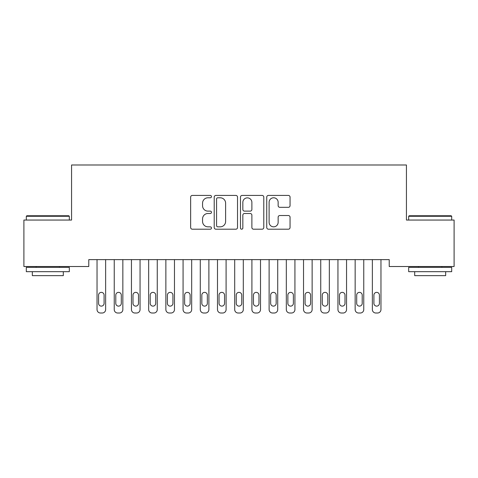 <?xml version="1.0" encoding="UTF-8"?>
<svg xmlns="http://www.w3.org/2000/svg" width="478" height="478" viewBox="0 0 478 478"><rect width="100%" height="100%" fill="white"/><g stroke="black" fill="none" stroke-linecap="round" stroke-linejoin="round"><path stroke-width="0.72" d="M211.467 196.601A1.183 1.183 0 0 0 210.284 195.418L192.341 195.418A1.691 1.691 0 0 0 190.65 197.109L190.65 227.51A1.691 1.691 0 0 0 192.341 229.201L210.284 229.201A1.183 1.183 0 0 0 211.467 228.018A1.183 1.183 0 0 0 210.284 226.835L207.966 226.835A5.407 5.407 0 0 1 202.558 221.434L202.558 218.9A5.407 5.407 0 0 1 207.966 213.493L210.284 213.493A1.183 1.183 0 0 0 211.467 212.31A1.183 1.183 0 0 0 210.284 211.127L207.966 211.127A5.407 5.407 0 0 1 202.558 205.725L202.558 203.192A5.407 5.407 0 0 1 207.966 197.784L210.284 197.784A1.183 1.183 0 0 0 211.467 196.601M288.365 207.327A1.691 1.691 0 0 0 290.05 205.636L290.05 197.109A1.691 1.691 0 0 0 288.365 195.418L268.433 195.418A1.691 1.691 0 0 0 266.742 197.109L266.742 227.51A1.691 1.691 0 0 0 268.433 229.201L288.365 229.201A1.691 1.691 0 0 0 290.05 227.51L290.05 217.209A1.691 1.691 0 0 0 288.365 215.518L279.833 215.518A1.691 1.691 0 0 0 278.142 217.209L278.142 222.318A4.517 4.517 0 0 1 273.625 226.835A4.517 4.517 0 0 1 269.108 222.318L269.108 202.302A4.517 4.517 0 0 1 273.625 197.784A4.517 4.517 0 0 1 278.142 202.302L278.142 205.636A1.691 1.691 0 0 0 279.833 207.327L288.365 207.327M389.223 259.632L88.777 259.632L88.777 266.515L23.9 266.515L23.9 220.053L71.569 220.053L71.569 164.988L406.431 164.988L406.431 220.053L454.1 220.053L454.1 266.515L389.223 266.515L389.223 259.632M237.524 197.109A1.691 1.691 0 0 0 235.833 195.418L215.901 195.418A1.691 1.691 0 0 0 214.216 197.109L214.216 227.51A1.691 1.691 0 0 0 215.901 229.201L235.833 229.201A1.691 1.691 0 0 0 237.524 227.51L237.524 197.109M242.167 195.418L262.099 195.418A1.691 1.691 0 0 1 263.784 197.109L263.784 227.51A1.691 1.691 0 0 1 262.099 229.201L253.567 229.201A1.691 1.691 0 0 1 251.882 227.51L251.882 215.184A1.691 1.691 0 0 0 250.191 213.493L244.533 213.493A1.691 1.691 0 0 0 242.842 215.184L242.842 228.018A1.183 1.183 0 0 1 241.659 229.201A1.183 1.183 0 0 1 240.476 228.018L240.476 197.109A1.691 1.691 0 0 1 242.167 195.418M217.759 197.784A1.183 1.183 0 0 0 216.576 198.968L216.576 225.652A1.183 1.183 0 0 0 217.759 226.835L220.209 226.835A5.407 5.407 0 0 0 225.616 221.434L225.616 203.192A5.407 5.407 0 0 0 220.209 197.784L217.759 197.784M251.882 202.385A4.517 4.517 0 0 0 247.359 197.868A4.517 4.517 0 0 0 242.842 202.385L242.842 209.442A1.691 1.691 0 0 0 244.533 211.127L250.191 211.127A1.691 1.691 0 0 0 251.882 209.442L251.882 202.385M97.034 309.571L97.034 259.632L97.034 309.571A3.442 3.442 0 0 0 100.476 313.012L102.196 313.012A3.442 3.442 0 0 0 105.638 309.571L105.638 259.632L105.638 309.571M104.09 303.375A2.754 2.754 0 0 1 101.336 306.129A2.754 2.754 0 0 1 98.582 303.375L98.582 295.117A2.754 2.754 0 0 1 101.336 292.363A2.754 2.754 0 0 1 104.09 295.117L104.09 303.375M100.476 313.012L102.196 313.012M114.242 309.571L114.242 259.632L114.242 309.571A3.442 3.442 0 0 0 117.684 313.012L119.404 313.012A3.442 3.442 0 0 0 122.846 309.571L122.846 259.632L122.846 309.571M131.45 309.571L131.45 259.632L131.45 309.571A3.442 3.442 0 0 0 134.892 313.012L136.612 313.012A3.442 3.442 0 0 0 140.054 309.571L140.054 259.632L140.054 309.571M121.298 303.375A2.754 2.754 0 0 1 118.544 306.129A2.754 2.754 0 0 1 115.79 303.375L115.79 295.117A2.754 2.754 0 0 1 118.544 292.363A2.754 2.754 0 0 1 121.298 295.117L121.298 303.375M117.684 313.012L119.404 313.012M138.506 303.375A2.754 2.754 0 0 1 135.752 306.129A2.754 2.754 0 0 1 132.998 303.375L132.998 295.117A2.754 2.754 0 0 1 135.752 292.363A2.754 2.754 0 0 1 138.506 295.117L138.506 303.375M134.892 313.012L136.612 313.012M26.308 216.271L26.828 215.751L68.814 215.751L69.328 216.271L26.308 216.271L26.308 220.053M69.328 271.677L26.308 271.677L26.308 267.375L69.328 267.375L69.328 271.677M63.305 271.677L63.305 275.639L32.331 275.639L32.331 271.677M408.672 216.271L409.186 215.751L451.172 215.751L451.692 216.271L408.672 216.271L408.672 220.053M451.692 271.677L408.672 271.677L408.672 267.375L451.692 267.375L451.692 271.677M445.669 271.677L445.669 275.639L414.695 275.639L414.695 271.677M148.658 309.571L148.658 259.632L148.658 309.571A3.442 3.442 0 0 0 152.1 313.012L153.82 313.012A3.442 3.442 0 0 0 157.262 309.571L157.262 259.632L157.262 309.571M165.866 309.571L165.866 259.632L165.866 309.571A3.442 3.442 0 0 0 169.308 313.012L171.028 313.012A3.442 3.442 0 0 0 174.47 309.571L174.47 259.632L174.47 309.571M155.714 303.375A2.754 2.754 0 0 1 152.96 306.129A2.754 2.754 0 0 1 150.206 303.375L150.206 295.117A2.754 2.754 0 0 1 152.96 292.363A2.754 2.754 0 0 1 155.714 295.117L155.714 303.375M152.1 313.012L153.82 313.012M172.922 303.375A2.754 2.754 0 0 1 170.168 306.129A2.754 2.754 0 0 1 167.414 303.375L167.414 295.117A2.754 2.754 0 0 1 170.168 292.363A2.754 2.754 0 0 1 172.922 295.117L172.922 303.375M169.308 313.012L171.028 313.012M183.074 309.571L183.074 259.632L183.074 309.571A3.442 3.442 0 0 0 186.516 313.012L188.236 313.012A3.442 3.442 0 0 0 191.678 309.571L191.678 259.632L191.678 309.571M190.13 303.375A2.754 2.754 0 0 1 187.376 306.129A2.754 2.754 0 0 1 184.622 303.375L184.622 295.117A2.754 2.754 0 0 1 187.376 292.363A2.754 2.754 0 0 1 190.13 295.117L190.13 303.375M186.516 313.012L188.236 313.012M200.282 309.571L200.282 259.632L200.282 309.571A3.442 3.442 0 0 0 203.724 313.012L205.444 313.012A3.442 3.442 0 0 0 208.886 309.571L208.886 259.632L208.886 309.571M207.338 303.375A2.754 2.754 0 0 1 204.584 306.129A2.754 2.754 0 0 1 201.83 303.375L201.83 295.117A2.754 2.754 0 0 1 204.584 292.363A2.754 2.754 0 0 1 207.338 295.117L207.338 303.375M203.724 313.012L205.444 313.012M217.49 309.571L217.49 259.632L217.49 309.571A3.442 3.442 0 0 0 220.932 313.012L222.652 313.012A3.442 3.442 0 0 0 226.094 309.571L226.094 259.632L226.094 309.571M234.698 309.571L234.698 259.632L234.698 309.571A3.442 3.442 0 0 0 238.14 313.012L239.86 313.012A3.442 3.442 0 0 0 243.302 309.571L243.302 259.632L243.302 309.571M251.906 309.571L251.906 259.632L251.906 309.571A3.442 3.442 0 0 0 255.348 313.012L257.068 313.012A3.442 3.442 0 0 0 260.51 309.571L260.51 259.632L260.51 309.571M269.114 309.571L269.114 259.632L269.114 309.571A3.442 3.442 0 0 0 272.556 313.012L274.276 313.012A3.442 3.442 0 0 0 277.718 309.571L277.718 259.632L277.718 309.571M286.322 309.571L286.322 259.632L286.322 309.571A3.442 3.442 0 0 0 289.764 313.012L291.484 313.012A3.442 3.442 0 0 0 294.926 309.571L294.926 259.632L294.926 309.571M303.53 309.571L303.53 259.632L303.53 309.571A3.442 3.442 0 0 0 306.972 313.012L308.692 313.012A3.442 3.442 0 0 0 312.134 309.571L312.134 259.632L312.134 309.571M320.738 309.571L320.738 259.632L320.738 309.571A3.442 3.442 0 0 0 324.18 313.012L325.9 313.012A3.442 3.442 0 0 0 329.342 309.571L329.342 259.632L329.342 309.571M224.546 303.375A2.754 2.754 0 0 1 221.792 306.129A2.754 2.754 0 0 1 219.038 303.375L219.038 295.117A2.754 2.754 0 0 1 221.792 292.363A2.754 2.754 0 0 1 224.546 295.117L224.546 303.375M220.932 313.012L222.652 313.012M241.754 303.375A2.754 2.754 0 0 1 239 306.129A2.754 2.754 0 0 1 236.246 303.375L236.246 295.117A2.754 2.754 0 0 1 239 292.363A2.754 2.754 0 0 1 241.754 295.117L241.754 303.375M238.14 313.012L239.86 313.012M258.962 303.375A2.754 2.754 0 0 1 256.208 306.129A2.754 2.754 0 0 1 253.454 303.375L253.454 295.117A2.754 2.754 0 0 1 256.208 292.363A2.754 2.754 0 0 1 258.962 295.117L258.962 303.375M255.348 313.012L257.068 313.012M276.17 303.375A2.754 2.754 0 0 1 273.416 306.129A2.754 2.754 0 0 1 270.662 303.375L270.662 295.117A2.754 2.754 0 0 1 273.416 292.363A2.754 2.754 0 0 1 276.17 295.117L276.17 303.375M272.556 313.012L274.276 313.012M293.378 303.375A2.754 2.754 0 0 1 290.624 306.129A2.754 2.754 0 0 1 287.87 303.375L287.87 295.117A2.754 2.754 0 0 1 290.624 292.363A2.754 2.754 0 0 1 293.378 295.117L293.378 303.375M289.764 313.012L291.484 313.012M310.586 303.375A2.754 2.754 0 0 1 307.832 306.129A2.754 2.754 0 0 1 305.078 303.375L305.078 295.117A2.754 2.754 0 0 1 307.832 292.363A2.754 2.754 0 0 1 310.586 295.117L310.586 303.375M306.972 313.012L308.692 313.012M327.794 303.375A2.754 2.754 0 0 1 325.04 306.129A2.754 2.754 0 0 1 322.286 303.375L322.286 295.117A2.754 2.754 0 0 1 325.04 292.363A2.754 2.754 0 0 1 327.794 295.117L327.794 303.375M324.18 313.012L325.9 313.012M337.946 309.571L337.946 259.632L337.946 309.571A3.442 3.442 0 0 0 341.388 313.012L343.108 313.012A3.442 3.442 0 0 0 346.55 309.571L346.55 259.632L346.55 309.571M345.002 303.375A2.754 2.754 0 0 1 342.248 306.129A2.754 2.754 0 0 1 339.494 303.375L339.494 295.117A2.754 2.754 0 0 1 342.248 292.363A2.754 2.754 0 0 1 345.002 295.117L345.002 303.375M341.388 313.012L343.108 313.012M355.154 309.571L355.154 259.632L355.154 309.571A3.442 3.442 0 0 0 358.596 313.012L360.316 313.012A3.442 3.442 0 0 0 363.758 309.571L363.758 259.632L363.758 309.571M362.21 303.375A2.754 2.754 0 0 1 359.456 306.129A2.754 2.754 0 0 1 356.702 303.375L356.702 295.117A2.754 2.754 0 0 1 359.456 292.363A2.754 2.754 0 0 1 362.21 295.117L362.21 303.375M358.596 313.012L360.316 313.012M372.362 309.571L372.362 259.632L372.362 309.571A3.442 3.442 0 0 0 375.804 313.012L377.524 313.012A3.442 3.442 0 0 0 380.966 309.571L380.966 259.632L380.966 309.571M379.418 303.375A2.754 2.754 0 0 1 376.664 306.129A2.754 2.754 0 0 1 373.91 303.375L373.91 295.117A2.754 2.754 0 0 1 376.664 292.363A2.754 2.754 0 0 1 379.418 295.117L379.418 303.375M375.804 313.012L377.524 313.012M69.328 220.053L69.328 216.271M59.523 267.375L59.523 266.515M36.119 267.375L36.119 266.515M451.692 220.053L451.692 216.271M441.881 267.375L441.881 266.515M418.477 267.375L418.477 266.515"/></g></svg>
